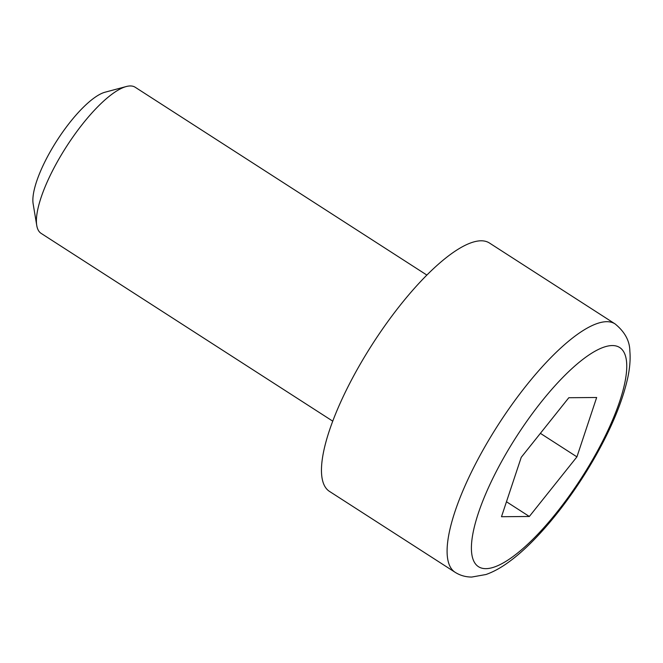 <?xml version="1.0" encoding="UTF-8"?>
<svg xmlns="http://www.w3.org/2000/svg" width="663" height="663" viewBox="0 0 663 663"><rect width="100%" height="100%" fill="white"/><g stroke="black" fill="none" stroke-linecap="round" stroke-linejoin="round"><path stroke-width="0.99" d="M332.768 421.171L41.131 233.376A86.894 25.675 -57.2 0 1 36.755 225.495A86.894 25.675 -57.2 0 1 66.582 146.424A86.894 25.675 -57.2 0 1 126.227 86.546A86.894 25.675 -57.2 0 1 130.246 85.95A86.894 25.675 -57.2 0 1 135.211 87.259L426.848 275.054M455.15 572.318L329.511 491.416A147.716 43.65 -57.2 0 1 365.313 355.567A147.716 43.65 -57.2 0 1 481.015 240.793A147.716 43.65 -57.2 0 1 489.46 243.023L615.09 323.917A147.716 43.65 122.8 0 0 606.645 321.688A147.716 43.65 122.8 0 0 490.943 436.461A147.716 43.65 122.8 0 0 455.15 572.318C460.172 575.476 465.716 577.05 471.783 577.05L486.004 574.506C493.645 571.813 501.535 567.437 509.681 561.354C537.585 540.942 571.15 499.413 595.465 456.293C611.609 427.643 622.3 401.828 627.529 378.822C629.809 368.587 630.588 359.338 629.85 351.067C629.734 340.906 624.819 331.856 615.09 323.917M126.227 86.546L105.061 92.207A69.839 20.636 122.8 0 0 57.117 140.324A69.839 20.636 122.8 0 0 33.15 203.881L36.755 225.495M568.813 397.725L596.659 397.493L576.926 456.865L529.339 516.477L501.493 516.717L521.234 457.337L568.813 397.725M576.926 456.865L540.386 433.345M506.466 501.75L529.339 516.477M594.297 456.724A130.338 38.512 -57.2 0 1 485.962 568.655A130.338 38.512 -57.2 0 1 503.863 457.487A130.338 38.512 -57.2 0 1 612.189 345.556A130.338 38.512 -57.2 0 1 594.297 456.724"/></g></svg>

